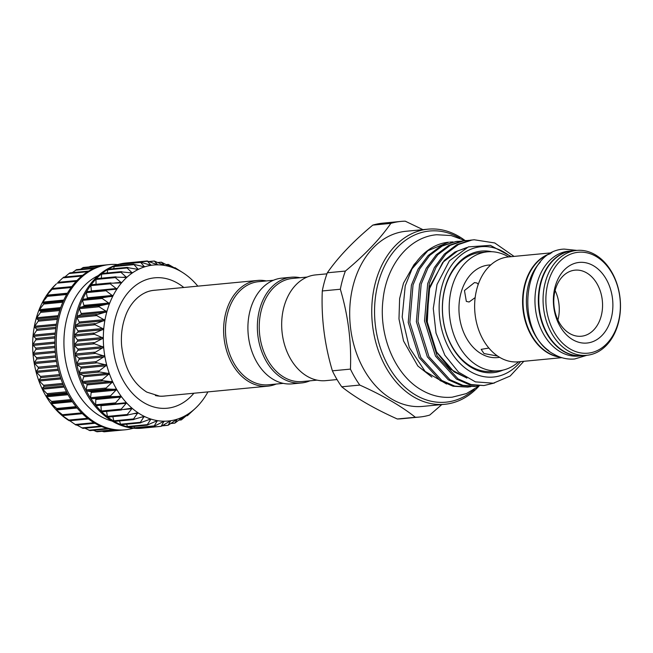 <?xml version="1.0" encoding="UTF-8"?>
<svg xmlns="http://www.w3.org/2000/svg" width="653" height="653" viewBox="0 0 653 653"><rect width="100%" height="100%" fill="white"/><g stroke="black" fill="none" stroke-linecap="round" stroke-linejoin="round"><path stroke-width="0.98" d="M550.071 253.788A52.681 38.568 84.5 0 0 523.037 300.421A52.681 38.568 84.5 0 0 548.381 352.93A52.681 38.568 84.5 0 0 559.923 357.036M540.325 262.122A52.681 38.568 84.5 0 0 548.781 350.685M572.265 250.842A52.681 38.568 84.5 0 0 572.044 250.866L568.665 251.185A52.681 38.568 84.5 0 0 535.191 294.674A52.681 38.568 84.5 0 0 560.315 351.796A52.681 38.568 84.5 0 0 578.68 356.065L582.052 355.746A52.681 38.568 84.5 0 0 582.28 355.722M572.044 250.866A52.681 38.568 84.5 0 0 538.57 294.348A52.681 38.568 84.5 0 0 563.686 351.469A52.681 38.568 84.5 0 0 582.052 355.746M593.389 265.698A40.494 29.654 -95.5 0 1 611.061 318.909A40.494 29.654 -95.5 0 1 572.852 339.756A40.494 29.654 -95.5 0 1 555.189 286.536A40.494 29.654 -95.5 0 1 593.389 265.698M569.759 333.552A33.197 24.3 84.5 0 0 581.325 336.238A33.197 24.3 84.5 0 0 602.417 308.836A33.197 24.3 84.5 0 0 586.59 272.848A33.197 24.3 84.5 0 0 575.015 270.154A33.197 24.3 84.5 0 0 553.924 297.556A33.197 24.3 84.5 0 0 569.759 333.552M475.172 297.58L469.099 302.004L466.332 301.4L464.463 290.536L474.486 282.578L476.976 283.018L478.241 284.422M557.931 320.019A33.197 24.3 84.5 0 0 555.115 290.512M595.977 256.376A50.689 37.115 84.5 0 0 548.153 282.463A50.689 37.115 84.5 0 0 570.273 349.069A50.689 37.115 84.5 0 0 618.097 322.982A50.689 37.115 84.5 0 0 595.977 256.376M568.412 351.02A52.681 38.568 -95.5 0 1 543.296 293.899A52.681 38.568 -95.5 0 1 576.77 250.417A52.681 38.568 -95.5 0 1 595.128 254.686A52.681 38.568 -95.5 0 1 620.252 311.808A52.681 38.568 -95.5 0 1 586.778 355.297A52.681 38.568 -95.5 0 1 568.412 351.02M497.643 356.065L484.012 353.551L481.163 349.363L488.868 348.049M586.778 355.297L582.5 355.705A52.681 38.568 -95.5 0 1 564.143 351.428A52.681 38.568 -95.5 0 1 539.019 294.307A52.681 38.568 -95.5 0 1 572.493 250.825L576.77 250.417M560.364 357.191A52.681 38.568 -95.5 0 1 547.932 352.979A52.681 38.568 -95.5 0 1 522.596 299.858A52.681 38.568 -95.5 0 1 550.471 253.544M561.841 357.673L518.36 361.827A52.681 38.568 -95.5 0 1 499.994 357.55A52.681 38.568 -95.5 0 1 474.87 300.429A52.681 38.568 -95.5 0 1 508.352 256.947L551.826 252.793M499.692 357.371L497.513 357.583A46.469 34.021 -95.5 0 1 481.318 353.812A46.469 34.021 -95.5 0 1 459.149 303.416A46.469 34.021 -95.5 0 1 488.681 265.061L490.86 264.849M518.653 361.795A59.75 43.743 -95.5 0 1 498.778 370.798A59.75 43.743 -95.5 0 1 477.947 365.949A59.75 43.743 -95.5 0 1 449.452 301.164A59.75 43.743 -95.5 0 1 487.424 251.838A59.75 43.743 -95.5 0 1 508.246 256.686A59.75 43.743 -95.5 0 1 508.646 256.915M487.424 251.838L480.665 252.482A59.75 43.743 84.5 0 0 445.126 288.079A59.75 43.743 84.5 0 0 471.197 366.594A59.75 43.743 84.5 0 0 492.027 371.443L498.778 370.798M121.36 424.687A0.833 0.604 -95.5 0 1 120.585 424.205L119.491 420.948M144.215 416.361A78.344 57.358 84.5 0 0 150.721 419.006L139.979 422.907L144.215 416.361L133.106 419.553L137.93 412.72A78.344 57.358 84.5 0 0 144.215 416.361L143.317 416.443M128.2 426.956A0.833 0.604 -95.5 0 1 127.523 426.531L126.511 424.221M150.721 419.006A78.344 57.358 84.5 0 0 157.373 420.63L146.958 425.168L150.729 419.463L150.721 419.006L149.839 419.169M154.035 426.319L157.373 420.63A78.344 57.358 84.5 0 0 164.066 421.201L154.051 426.319L135.13 428.123A0.833 0.604 -95.5 0 1 134.575 427.772L133.824 426.425M142.207 428.156A0.833 0.604 -95.5 0 1 141.636 427.895L141.383 427.527M164.066 421.201A78.344 57.358 84.5 0 0 170.727 420.72L161.12 426.352L164.017 421.201M161.12 426.352L141.636 427.895M168.107 425.266L170.727 420.72A78.344 57.358 84.5 0 0 177.241 419.185L168.107 425.266L162.621 425.56M174.906 423.087L177.241 419.185A78.344 57.358 84.5 0 0 183.542 416.614L174.906 423.087L171.135 423.299M181.42 419.822L183.542 416.614A78.344 57.358 84.5 0 0 189.533 413.055L181.42 419.822L179.061 420.001M187.574 415.537L189.533 413.055A78.344 57.358 84.5 0 0 195.141 408.549L187.574 415.537L186.407 415.692M193.272 410.272L195.141 408.549A78.344 57.358 84.5 0 0 195.965 407.774A78.344 57.358 84.5 0 0 200.283 403.154A78.344 57.358 84.5 0 0 204.895 396.951A78.344 57.358 84.5 0 0 207.923 391.89M197.835 286.153A78.344 57.358 84.5 0 0 195.435 283.386A78.344 57.358 84.5 0 0 189.852 277.917A78.344 57.358 84.5 0 0 183.877 273.338A78.344 57.358 84.5 0 0 183.085 272.815A78.344 57.358 84.5 0 0 180.767 271.395A78.344 57.358 84.5 0 0 177.592 269.697L175.135 267.763L182.816 272.644M177.592 269.697A78.344 57.358 84.5 0 0 171.078 267.044L168.343 264.432L177.6 269.697M171.078 267.044A78.344 57.358 84.5 0 0 164.434 265.428L161.364 262.18L170.923 266.987M164.434 265.428A78.344 57.358 84.5 0 0 157.74 264.849L154.279 261.029L164.042 265.306M127.857 263.232L127.906 263.126A0.833 0.604 -95.5 0 1 128.404 262.784M147.203 260.988L157.74 264.849A78.344 57.358 84.5 0 0 151.08 265.338L147.252 260.98L128.347 262.784A82.988 60.762 84.5 0 0 127.359 262.865A82.988 60.762 84.5 0 0 121.368 263.853A0.833 0.604 -95.5 0 1 121.556 263.853M120.536 265.445L120.952 264.269A0.833 0.604 -95.5 0 1 121.368 263.853A82.988 60.762 84.5 0 0 114.569 266.032A0.833 0.604 -95.5 0 1 114.895 266.024M140.215 262.073L151.08 265.338A78.344 57.358 84.5 0 0 144.566 266.873L140.338 262.041L121.425 263.845M113.638 268.701L114.193 266.514A0.833 0.604 -95.5 0 1 114.569 266.032A82.988 60.762 84.5 0 0 108.039 269.281A0.833 0.604 -95.5 0 1 108.504 269.273M133.416 264.261L144.566 266.873A78.344 57.358 84.5 0 0 138.265 269.436L133.628 264.196L114.691 266M107.214 272.97L107.721 269.82A0.833 0.604 -95.5 0 1 108.039 269.281A82.988 60.762 84.5 0 0 101.892 273.558A0.833 0.604 -95.5 0 1 102.415 273.509M126.894 267.518L138.265 269.436A78.344 57.358 84.5 0 0 132.265 272.995L127.074 267.975L126.894 267.518L127.931 267.469M101.329 278.194L101.615 274.154A0.833 0.604 -95.5 0 1 101.892 273.558A82.988 60.762 84.5 0 0 96.187 278.815A0.833 0.604 -95.5 0 1 96.701 278.684M120.748 271.811L132.265 272.995A78.344 57.358 84.5 0 0 126.666 277.501L120.968 272.309L120.748 271.811L121.768 271.664M96.048 284.3L95.967 279.451A0.833 0.604 -95.5 0 1 96.187 278.815A82.988 60.762 84.5 0 0 91.012 284.969A0.833 0.604 -95.5 0 1 91.51 284.757L110.275 282.961M115.05 277.068L126.666 277.501A78.344 57.358 84.5 0 0 121.523 282.896L115.32 277.598L115.05 277.068L116.054 276.831M91.379 291.214A0.833 0.604 84.5 0 0 91.387 290.92L90.849 285.639A0.833 0.604 -95.5 0 1 91.012 284.969A82.988 60.762 84.5 0 0 86.433 291.94A0.833 0.604 -95.5 0 1 86.906 291.646L105.957 289.826M109.875 283.231L121.523 282.896A78.344 57.358 84.5 0 0 116.911 289.108L110.21 283.794L109.875 283.231L110.863 282.904M86.392 292.013A0.833 0.604 -95.5 0 1 86.433 291.94A82.988 60.762 84.5 0 0 82.515 299.637A0.833 0.604 -95.5 0 1 82.955 299.27L86.816 298.813A0.833 0.604 84.5 0 0 87.314 297.833L86.335 292.634A0.833 0.604 -95.5 0 1 86.392 292.013M105.313 290.21L116.911 289.108A78.344 57.358 84.5 0 0 112.896 296.038L105.313 290.21M86.841 291.646L106.259 289.801M82.482 299.719A0.833 0.604 -95.5 0 1 82.515 299.637A82.988 60.762 84.5 0 0 79.315 307.955A0.833 0.604 -95.5 0 1 79.715 307.514L83.486 306.453A0.833 0.604 84.5 0 0 83.894 305.392L82.474 300.347A0.833 0.604 -95.5 0 1 82.482 299.719M101.403 297.915L112.896 296.038A78.344 57.358 84.5 0 0 109.524 303.612L101.403 297.915M79.291 308.045A0.833 0.604 -95.5 0 1 79.315 307.955A82.988 60.762 84.5 0 0 76.866 316.778A0.833 0.604 -95.5 0 1 77.225 316.281L80.85 314.624A0.833 0.604 84.5 0 0 81.168 313.489L79.331 308.673A0.833 0.604 -95.5 0 1 79.291 308.045M98.203 306.233L109.524 303.612A78.344 57.358 84.5 0 0 106.855 311.718L98.203 306.233M76.85 316.868A0.833 0.604 -95.5 0 1 76.866 316.778A82.988 60.762 84.5 0 0 75.209 325.986A0.833 0.604 -95.5 0 1 75.519 325.431L78.956 323.202A0.833 0.604 84.5 0 0 79.168 322.019L76.948 317.497A0.833 0.604 -95.5 0 1 76.85 316.868M95.762 315.064L106.855 311.718A78.344 57.358 84.5 0 0 104.913 320.248L95.762 315.064M75.201 326.084A0.833 0.604 -95.5 0 1 75.209 325.986A82.988 60.762 84.5 0 0 74.36 335.462A0.833 0.604 -95.5 0 1 74.622 334.858L77.821 332.083A0.833 0.604 84.5 0 0 77.927 330.875L75.348 326.696A0.833 0.604 -95.5 0 1 75.201 326.084M94.114 324.28L104.913 320.248A78.344 57.358 84.5 0 0 103.729 329.079L94.114 324.28M74.36 335.56A0.833 0.604 -95.5 0 1 74.36 335.462A82.988 60.762 84.5 0 0 74.344 345.078A0.833 0.604 -95.5 0 1 74.548 344.433L77.462 341.152A0.833 0.604 84.5 0 0 77.462 339.919L74.564 336.148A0.833 0.604 -95.5 0 1 74.36 335.56M93.281 333.756L103.729 329.079A78.344 57.358 84.5 0 0 103.321 338.107L93.281 333.756M74.352 345.168A0.833 0.604 -95.5 0 1 74.344 345.078A82.988 60.762 84.5 0 0 75.144 354.693A0.833 0.604 -95.5 0 1 75.291 354.016L77.878 350.277A0.833 0.604 84.5 0 0 77.78 349.045L74.597 345.723A0.833 0.604 -95.5 0 1 74.352 345.168M93.265 343.364L103.321 338.107A78.344 57.358 84.5 0 0 103.688 347.192L93.265 343.364M75.16 354.783A0.833 0.604 -95.5 0 1 75.144 354.693A82.988 60.762 84.5 0 0 76.76 364.186A0.833 0.604 -95.5 0 1 76.842 363.484L79.078 359.33A0.833 0.604 84.5 0 0 78.874 358.113L75.454 355.297A0.833 0.604 -95.5 0 1 75.16 354.783M94.073 352.979L103.688 347.192A78.344 57.358 84.5 0 0 104.831 356.228L94.073 352.979M76.785 364.276A0.833 0.604 -95.5 0 1 76.76 364.186A82.988 60.762 84.5 0 0 79.16 373.418A0.833 0.604 -95.5 0 1 79.184 372.708L81.037 368.202A0.833 0.604 84.5 0 0 80.727 367.019L77.111 364.741A0.833 0.604 -95.5 0 1 76.785 364.276M95.697 362.472L96.195 361.631L104.831 356.228A78.344 57.358 84.5 0 0 106.733 365.084L95.697 362.472M79.193 373.508A0.833 0.604 -95.5 0 1 79.16 373.418A82.988 60.762 84.5 0 0 82.327 382.283A0.833 0.604 -95.5 0 1 82.286 381.564L83.731 376.765A0.833 0.604 84.5 0 0 83.323 375.63L79.56 373.924A0.833 0.604 -95.5 0 1 79.193 373.508M98.105 371.704L106.733 365.084A78.344 57.358 84.5 0 0 109.361 373.647L98.105 371.704M82.368 382.364A0.833 0.604 -95.5 0 1 82.327 382.283A82.988 60.762 84.5 0 0 86.204 390.649A0.833 0.604 -95.5 0 1 86.106 389.931L87.118 384.911A0.833 0.604 84.5 0 0 86.62 383.833L82.76 382.723A0.833 0.604 -95.5 0 1 82.368 382.364M101.28 380.56L109.361 373.647A78.344 57.358 84.5 0 0 112.691 381.785L101.28 380.56M86.253 390.723A0.833 0.604 -95.5 0 1 86.204 390.649A82.988 60.762 84.5 0 0 90.751 398.395A0.833 0.604 -95.5 0 1 90.587 397.701L91.151 392.518A0.833 0.604 84.5 0 0 90.571 391.522L86.669 391.016A0.833 0.604 -95.5 0 1 86.253 390.723M105.166 388.919L112.691 381.785A78.344 57.358 84.5 0 0 116.675 389.408L105.166 388.919M90.8 398.469A0.833 0.604 -95.5 0 1 90.751 398.395A82.988 60.762 84.5 0 0 95.893 405.431A0.833 0.604 -95.5 0 1 95.673 404.762L95.787 399.489A0.833 0.604 84.5 0 0 95.126 398.583L91.24 398.697A0.833 0.604 -95.5 0 1 90.8 398.469M109.712 396.665L116.675 389.408A78.344 57.358 84.5 0 0 121.254 396.395L109.712 396.665M115.557 403.823L96.407 405.652A0.833 0.604 -95.5 0 1 95.893 405.431A82.988 60.762 84.5 0 0 101.566 411.659A0.833 0.604 -95.5 0 1 101.297 411.023L100.954 405.725A0.833 0.604 84.5 0 0 100.807 405.235M114.863 403.693L121.254 396.395A78.344 57.358 84.5 0 0 126.372 402.672L115.761 403.807M120.944 410.002L102.088 411.798A0.833 0.604 -95.5 0 1 101.566 411.659A82.988 60.762 84.5 0 0 107.696 416.989A0.833 0.604 -95.5 0 1 107.378 416.394L106.619 411.382M126.372 402.672A78.344 57.358 84.5 0 0 131.955 408.133L120.544 409.904L126.209 403.317L126.372 402.672L125.482 402.517M55.913 284.316L50.787 289.785L52.844 288.422L71.806 286.618L52.86 288.446M52.795 288.446L46.241 295.85A78.344 57.358 -95.5 0 1 50.852 289.646L50.787 289.785M48.191 295.344L42.225 302.788A78.344 57.358 -95.5 0 1 46.241 295.85L67.235 293.524L48.224 295.336M68.32 420.157A78.344 57.358 -95.5 0 1 68.051 419.985A78.344 57.358 -95.5 0 1 67.259 419.463A78.344 57.358 -95.5 0 1 61.284 414.884A78.344 57.358 -95.5 0 1 55.701 409.415A78.344 57.358 -95.5 0 1 50.583 403.146A78.344 57.358 -95.5 0 1 46.004 396.151A78.344 57.358 -95.5 0 1 42.021 388.535A78.344 57.358 -95.5 0 1 38.69 380.389A78.344 57.358 -95.5 0 1 36.062 371.835A78.344 57.358 -95.5 0 1 34.16 362.978A78.344 57.358 -95.5 0 1 33.017 353.942A78.344 57.358 -95.5 0 1 32.65 344.849A78.344 57.358 -95.5 0 1 33.058 335.822A78.344 57.358 -95.5 0 1 34.242 326.99A78.344 57.358 -95.5 0 1 36.184 318.46A78.344 57.358 -95.5 0 1 38.854 310.355A78.344 57.358 -95.5 0 1 42.225 302.788L44.241 302.968L43.767 304.045L38.854 310.355L41 311.212L40.625 312.371L36.184 318.46L38.511 319.97L38.233 321.186L34.25 326.941L36.805 329.128L36.641 330.385L33.058 335.822L35.907 338.556L35.85 339.838L32.65 344.8L35.833 348.122L35.882 349.42L33.017 353.942L36.576 357.705L36.739 358.995L34.152 362.929L38.127 367.174L38.405 368.439L36.046 371.786L40.47 376.406L40.845 377.622L38.69 380.389L43.571 385.262L44.053 386.421L42.021 388.535L47.963 394.714L45.979 396.118L52.526 402.395L50.559 403.113L57.693 409.349L55.701 409.415L63.382 415.496L61.284 414.884L75.944 425.005M126.829 415.275L108.227 417.047A0.833 0.604 -95.5 0 1 107.696 416.989A82.988 60.762 84.5 0 0 114.202 421.356A0.833 0.604 -95.5 0 1 113.834 420.81L112.838 416.647M131.955 408.133A78.344 57.358 84.5 0 0 137.93 412.72L126.674 415.226L131.841 408.745L131.955 408.133L131.057 408.06M98.325 275.566A75.683 55.415 84.5 0 0 63.929 343.935A75.683 55.415 84.5 0 0 100.358 416.173A75.683 55.415 84.5 0 0 112.218 421.112M117.76 264.579A82.988 60.762 84.5 0 0 109.353 264.587A82.988 60.762 84.5 0 0 56.623 333.087A82.988 60.762 84.5 0 0 96.195 423.071A82.988 60.762 84.5 0 0 125.123 429.805A82.988 60.762 84.5 0 0 133.375 428.221M127.359 262.865L126.013 262.996A82.988 60.762 84.5 0 0 73.275 331.504A82.988 60.762 84.5 0 0 112.855 421.487A82.988 60.762 84.5 0 0 141.783 428.213L143.129 428.082A82.988 60.762 84.5 0 0 144.117 427.976M125.123 429.805L123.776 429.935A82.988 60.762 -95.5 0 1 122.78 430.017A82.988 60.762 -95.5 0 1 115.695 429.968A82.988 60.762 -95.5 0 1 108.618 428.809A82.988 60.762 -95.5 0 1 101.639 426.54A82.988 60.762 -95.5 0 1 94.848 423.201A82.988 60.762 -95.5 0 1 88.343 418.842A82.988 60.762 -95.5 0 1 82.213 413.504A82.988 60.762 -95.5 0 1 76.532 407.284A82.988 60.762 -95.5 0 1 71.389 400.248A82.988 60.762 -95.5 0 1 66.851 392.494A82.988 60.762 -95.5 0 1 62.974 384.127A82.988 60.762 -95.5 0 1 59.807 375.271A82.988 60.762 -95.5 0 1 57.399 366.031A82.988 60.762 -95.5 0 1 55.791 356.538A82.988 60.762 -95.5 0 1 54.983 346.923A82.988 60.762 -95.5 0 1 55.007 337.315A82.988 60.762 -95.5 0 1 55.856 327.839A82.988 60.762 -95.5 0 1 57.513 318.623A82.988 60.762 -95.5 0 1 59.962 309.8A82.988 60.762 -95.5 0 1 63.161 301.482A82.988 60.762 -95.5 0 1 67.079 293.785A82.988 60.762 -95.5 0 1 71.659 286.814A82.988 60.762 -95.5 0 1 76.834 280.659A82.988 60.762 -95.5 0 1 82.531 275.411A82.988 60.762 -95.5 0 1 88.686 271.126A82.988 60.762 -95.5 0 1 95.207 267.877A82.988 60.762 -95.5 0 1 102.015 265.706A82.988 60.762 -95.5 0 1 108.006 264.718L109.353 264.587M114.732 421.324A0.833 0.604 -95.5 0 1 114.202 421.356A82.988 60.762 84.5 0 0 120.993 424.695A82.988 60.762 84.5 0 0 127.972 426.956A82.988 60.762 84.5 0 0 135.057 428.123A82.988 60.762 84.5 0 0 142.134 428.172A82.988 60.762 84.5 0 0 143.129 428.082M183.795 287.491A65.496 47.955 84.5 0 0 177.51 283.141A65.496 47.955 84.5 0 0 115.712 316.852A65.496 47.955 84.5 0 0 144.297 402.917A65.496 47.955 84.5 0 0 193.892 393.228M155.52 290.193A53.146 38.911 84.5 0 0 149.7 291.058C136.877 294.634 128.576 306.6 125.286 316.574C122.054 325.553 120.829 335.25 121.613 345.649C124.184 367.655 132.583 383.148 146.827 392.127L159.732 396.183A53.146 38.911 84.5 0 0 165.617 395.93M266.31 280.945A53.113 38.886 84.5 0 0 257.584 280.447L154.084 290.324A53.113 38.886 84.5 0 0 145.562 292.487M257.584 280.447A53.113 38.886 84.5 0 0 225.995 312.093A53.113 38.886 84.5 0 0 267.681 386.184A53.113 38.886 84.5 0 0 276.154 384.046M273.419 280.268L258.612 281.68A51.783 37.915 84.5 0 0 227.807 312.534A51.783 37.915 84.5 0 0 268.456 384.78L283.255 383.368M317.015 380.144L302.208 381.556A51.783 37.915 -95.5 0 1 261.567 309.31A51.783 37.915 -95.5 0 1 292.373 278.464L307.179 277.052M309.914 380.821A53.113 38.886 -95.5 0 1 301.441 382.968A53.113 38.886 -95.5 0 1 259.747 308.869A53.113 38.886 -95.5 0 1 291.344 277.223A53.113 38.886 -95.5 0 1 300.07 277.729M301.441 382.968L291.989 383.866A53.113 38.886 -95.5 0 1 250.295 309.767A53.113 38.886 -95.5 0 1 281.892 278.129L291.344 277.223M503.104 370.08A61.08 44.722 -95.5 0 1 455.639 352.522A61.08 44.722 -95.5 0 1 445.109 287.467A61.08 44.722 -95.5 0 1 491.807 251.723M459.826 238.165A85.976 62.949 84.5 0 0 378.422 282.243A85.976 62.949 84.5 0 0 399.326 381.491A85.976 62.949 84.5 0 0 474.266 389.441M479.131 385.939A87.967 64.402 -95.5 0 1 444.742 404.297A87.967 64.402 -95.5 0 1 375.695 281.574A87.967 64.402 -95.5 0 1 428.025 229.17A87.967 64.402 -95.5 0 1 465.189 240.622M322.288 290.96A98.252 71.936 -95.5 0 1 324.459 281.672A98.252 71.936 -95.5 0 1 327.333 272.791L345.38 271.068A98.252 71.936 84.5 0 0 342.515 279.949A98.252 71.936 84.5 0 0 340.335 289.238L322.288 290.96C321.17 317.864 324.533 344.482 332.385 370.831L350.432 369.108C351.551 342.213 348.188 315.587 340.335 289.238M428.025 229.17L405.97 231.276A87.967 64.402 84.5 0 0 353.64 283.68A87.967 64.402 84.5 0 0 422.687 406.403L444.742 404.297M350.432 369.108A98.252 71.936 84.5 0 0 359.787 385.074L341.739 386.796C355.787 397.946 374.308 408.68 397.302 418.989L415.349 417.267C401.285 406.101 382.764 395.375 359.787 385.074M415.349 417.267A98.252 71.936 84.5 0 0 419.634 417.03A98.252 71.936 84.5 0 0 429.747 415.055L441.787 404.582M412.051 268.848L427.903 250.679L448.66 242.206A73.03 53.464 84.5 0 0 412.051 268.848L405.227 285.859L402.183 317.023L409.276 347.478L425.103 371.394L446.57 384.021M456.251 241.479L440.522 246.23L428.099 255.576L418.108 269.06L411.414 285.116L408.223 322.484L419.21 357.673L440.163 380.609L453.092 386.25L467.679 387.107M470.935 386.649L467.695 387.098L454.708 386.094L441.771 380.454L420.826 357.518L409.839 322.329L413.031 284.969L419.716 268.905L429.715 255.421L442.138 246.083L455.614 241.602L461.157 241.145M466.022 240.541L462.144 240.981L448.668 245.455L436.245 254.801L426.254 268.285L419.561 284.341L416.377 321.7L427.356 356.889L448.309 379.834L461.238 385.466L474.225 386.478M479.082 385.866L475.841 386.323L462.855 385.319L449.917 379.679L428.972 356.734L417.985 321.545L421.177 284.186L427.862 268.13L437.861 254.646L450.284 245.299L463.761 240.826L469.303 240.361M474.176 239.765L470.291 240.198L456.814 244.679L444.399 254.025L434.4 267.51L427.707 283.565L424.523 320.925L435.502 356.114L456.455 379.05L469.393 384.69L483.979 385.548L471.001 384.535L458.071 378.895L437.118 355.958L426.131 320.77L429.323 283.41L436.016 267.355L446.007 253.87L458.43 244.524L471.907 240.051L474.176 239.765L494.737 242.957L513.813 256.237A73.03 53.464 84.5 0 1 513.968 256.409M494.501 382.976L483.987 385.548M510.564 256.735A65.455 47.93 84.5 0 0 442.089 285.712A65.455 47.93 84.5 0 0 460.92 364.317A65.455 47.93 84.5 0 0 520.572 361.615M523.82 361.305L510.156 376.038L493.35 383.197L475.417 381.874L458.561 372.153L444.84 355.208L436.008 333.071L433.282 308.461L437.004 284.471L449.395 260.833L468.372 246.891L490.395 245.348L511.389 256.653M419.634 417.03L401.579 418.753A98.252 71.936 -95.5 0 1 397.302 418.989M341.739 386.796A98.252 71.936 -95.5 0 1 332.385 370.831M326.949 273.827L315.652 274.905A53.113 38.886 84.5 0 0 284.055 306.551A53.113 38.886 84.5 0 0 325.749 380.642L337.046 379.564M155.406 395.555A53.113 38.886 84.5 0 0 164.172 396.069L267.681 386.184M422.948 229.652L405.244 221.179A98.252 71.936 84.5 0 0 400.958 221.416A98.252 71.936 84.5 0 0 390.845 223.383L372.798 225.114C353.257 241.341 338.107 257.233 327.333 272.791M372.798 225.114A98.252 71.936 -95.5 0 1 382.911 223.138L400.958 221.416M449.721 242.1L453.011 241.92M345.38 271.068C364.913 254.833 380.07 238.941 390.845 223.383M134.085 419.479L133.106 419.553M140.868 422.736L139.979 422.907M147.831 424.915L146.958 425.168M157.373 420.63L156.5 420.867M170.009 421.038L170.727 420.72M176.808 419.397L177.241 419.185M195.965 407.774L195.141 408.549M166.482 264.702L168.343 264.432M158.181 262.645L161.364 262.18M149.504 261.714L154.279 261.029L149.023 261.526M157.74 264.849L157.063 264.685M143.66 266.783L144.566 266.873M137.359 269.428L138.265 269.436M131.367 273.06L132.265 272.995M125.768 277.647L126.666 277.501M120.642 283.116L121.523 282.896M116.054 289.401L116.911 289.108M121.45 409.953L120.544 409.904M76.85 425.013L82.8 428.278M84.849 428.197L89.763 430.458M93.265 430.294L96.815 431.543M102.113 431.274L103.868 431.519M90.147 266.759L89.004 266.938M83.168 267.746L80.319 269.281M76.377 269.844L72.271 272.652M87.698 271.73L69.006 273.517L69.912 272.872L88.775 271.077M69.006 273.517L64.843 277.011M81.747 276.048L62.9 277.851L63.765 277.117L82.653 275.313M62.9 277.851L57.986 282.374M50.852 289.646A78.344 57.358 -95.5 0 1 55.17 285.026L56.362 283.875M63.447 415.488L82.392 413.684L63.382 415.496M88.514 418.965L69.512 420.744M127.588 415.202L126.674 415.226M137.93 412.72L137.024 412.72M120.585 424.205L139.938 422.36M127.523 426.531L146.884 424.687M134.575 427.772L153.937 425.919M82.955 299.27L102.317 297.425M79.715 307.514L99.076 305.669M77.225 316.281L96.587 314.428M75.519 325.431L94.881 323.586M74.622 334.858L93.983 333.014M74.548 344.433L93.901 342.58M75.291 354.016L94.644 352.163M76.842 363.484L96.195 361.631M79.184 372.708L98.546 370.855M82.286 381.564L101.648 379.719M86.106 389.931L105.459 388.086M90.587 397.701L109.949 395.849M95.673 404.762L115.034 402.917M101.297 411.023L120.65 409.17M63.357 301.057L42.208 303.074M60.345 308.665L38.878 310.714M57.946 316.803L36.242 318.876M56.215 325.374L34.348 327.463M55.195 334.246L33.213 336.344M54.901 343.307L32.854 345.413M55.342 352.424L33.27 354.53M56.525 361.484L34.47 363.59M58.419 370.365L36.429 372.463M61.007 378.936L39.123 381.026M64.239 387.09L42.51 389.164M68.051 394.722L46.543 396.771M72.377 401.717L51.179 403.742M77.127 408.003L56.346 409.986M62.876 415.324L61.978 415.414M107.378 416.394L126.731 414.549M113.834 420.81L133.188 418.965M466.903 378.111L449.966 368.896L436.694 352.31L426.801 320.419L429.756 286.561L444.203 260.539L454.953 252.009L466.724 247.56M93.999 422.703L75.119 424.507M88.465 418.932L69.561 420.736M87.624 418.279L68.663 420.091M133.228 413.724L137.856 413.284M81.601 412.9L62.582 414.72M76.744 407.529L57.733 409.349M76.017 406.639L56.966 408.46M71.601 400.575L52.526 402.395M70.957 399.571L51.873 401.399M71.765 400.82L50.518 402.844M67.055 392.894L47.963 394.714M66.492 391.808L47.391 393.628M67.504 393.726L45.963 395.783M63.161 384.593L44.053 386.421M62.688 383.433L43.571 385.262M63.765 386.021L42.012 388.094M59.97 375.793L40.845 377.622M59.594 374.577L40.47 376.406M60.623 377.801L38.715 379.891M57.529 366.611L38.405 368.439M57.26 365.354L38.127 367.174M58.125 369.182L36.119 371.279M55.872 357.167L36.739 358.995M55.709 355.885L36.576 357.705M56.321 360.268L34.266 362.374M55.015 347.592L35.882 349.42M54.966 346.294L35.833 348.122M55.244 351.192L33.172 353.297M54.983 338.017L35.85 339.838M55.04 336.728L35.907 338.556M54.893 342.074L32.854 344.18M55.758 328.565L36.641 330.385M55.929 327.3L36.805 329.128M55.285 333.03L33.319 335.128M57.35 319.366L38.233 321.186M57.619 318.15L38.511 319.97M56.411 324.198L34.56 326.28M59.717 310.542L40.625 312.371M60.092 309.391L41 311.212M58.231 315.677L36.56 317.75M62.835 302.225L43.767 304.045M63.317 301.147L44.241 302.968M60.713 307.604L39.286 309.644M66.663 294.511L47.62 296.331M63.806 300.078L42.706 302.086M71.136 287.516L52.134 289.336M67.422 293.205L46.779 295.172M76.197 281.337L57.252 283.141M52.028 288.944L51.448 289.001M93.852 268.456L75.479 270.211M99.754 266.293L82.245 267.967M102.782 265.526L89.192 266.824M118.315 430.115L102.921 431.584M113.736 429.756L95.86 431.462M107.304 428.466L88.816 430.229M100.611 426.107L81.87 427.903M123.605 409.529L131.841 408.745M100.954 405.725L126.209 403.317M95.787 399.489L121.042 397.073M95.126 398.583L120.381 396.175M91.24 398.697L110.594 396.853M91.151 392.518L116.405 390.102M90.571 391.522L115.826 389.115M86.669 391.016L106.031 389.172M87.118 384.911L112.365 382.495M86.62 383.833L111.867 381.425M82.76 382.723L102.121 380.879M83.731 376.765L108.978 374.357M83.323 375.63L108.578 373.222M79.56 373.924L98.921 372.079M81.037 368.202L106.292 365.794M80.727 367.019L105.982 364.611M77.111 364.741L96.473 362.897M79.078 359.33L104.333 356.922M78.874 358.113L104.121 355.705M75.454 355.297L94.807 353.453M77.878 350.277L103.133 347.861M77.78 349.045L103.027 346.629M74.597 345.723L93.959 343.878M77.462 341.152L102.709 338.744M77.462 339.919L102.717 337.511M74.564 336.148L93.918 334.295M77.821 332.083L103.068 329.675M77.927 330.875L103.182 328.459M75.348 326.696L94.709 324.843M78.956 323.202L104.202 320.794M79.168 322.019L104.415 319.611M76.948 317.497L96.309 315.644M80.85 314.624L106.104 312.207M81.168 313.489L106.415 311.081M79.331 308.673L98.693 306.828M83.486 306.453L108.733 304.045M83.894 305.392L109.149 302.976M82.474 300.347L101.835 298.503M86.816 298.813L112.071 296.405M87.314 297.833L112.569 295.417M86.335 292.634L105.688 290.789M91.387 290.92L116.642 288.504M90.849 285.639L110.21 283.794M114.479 282.986L121.311 282.333M95.967 279.451L115.32 277.598M122.438 277.362L126.502 276.978M101.615 274.154L120.968 272.309M129.425 272.774L132.159 272.513M107.721 269.82L127.074 267.975M136.257 269.191L138.199 269.012M114.193 266.514L133.547 264.669M143.138 266.636L144.533 266.506M120.952 264.269L140.313 262.424M150.076 265.126L151.088 265.036M127.906 263.126L147.268 261.282M174.392 267.844L175.118 267.779M163.013 421.626L164.132 421.52M155.879 421.161L157.406 421.014M148.606 419.667L150.729 419.463M141.154 417.161L144.182 416.867M576.95 250.401L564.151 249.087C521.2 250.866 514.442 334.271 553.932 354.22C560.543 358.032 567.449 359.615 574.64 358.987L586.965 355.273M416.394 262.033L414.01 264.636L403.489 283.19L399.628 298.617L398.975 318.917L403.546 340.997L417.838 366.007L431.87 377.075M465.156 240.631L451.19 235.553L436.735 234.737C408.843 236.974 386.429 265.436 383.017 299.719C378.536 335.65 394.983 375.197 421.773 390.159C431.502 395.767 441.657 398.11 452.235 397.179L466.381 393.596L479.22 385.866M142.142 428.172L161.054 426.36M162.132 425.862L167.976 425.299M170.817 423.519L174.735 423.144M178.865 420.148L181.224 419.928M186.293 415.79L187.37 415.683M108.235 269.216L127.204 267.404M102.146 273.452L121.164 271.64M96.497 278.651L115.589 276.831M91.371 284.749L110.545 282.92M68.051 419.985L69.128 420.687M474.217 386.478L475.833 386.323M456.267 241.479L457.875 241.324M464.887 248.401L457.631 250.956L442.71 262.424L428.915 289.85L427.217 323.455L436.555 351.934L454.015 371.835L465.891 377.524M183.085 272.815L182.007 272.113M94.987 423.283L76.091 425.087M114.495 421.422L133.53 419.601M108.055 417.104L127.164 415.275M76.744 407.537L57.709 409.349M76.964 280.521L58.052 282.325M95.273 267.852L76.401 269.656M102.039 265.698L83.16 267.501M107.019 264.824L90.081 266.44M122.788 430.017L103.884 431.821M115.736 429.976L96.864 431.772M108.692 428.825L89.828 430.629M101.746 426.58L82.874 428.384M101.982 411.823L121.18 409.994M96.366 405.66L115.654 403.815M157.871 262.506L161.307 262.18M166.286 264.604L168.262 264.416M174.286 267.787L175.037 267.714M128.127 426.972L147.064 425.16M121.213 424.728L140.199 422.915"/></g></svg>
